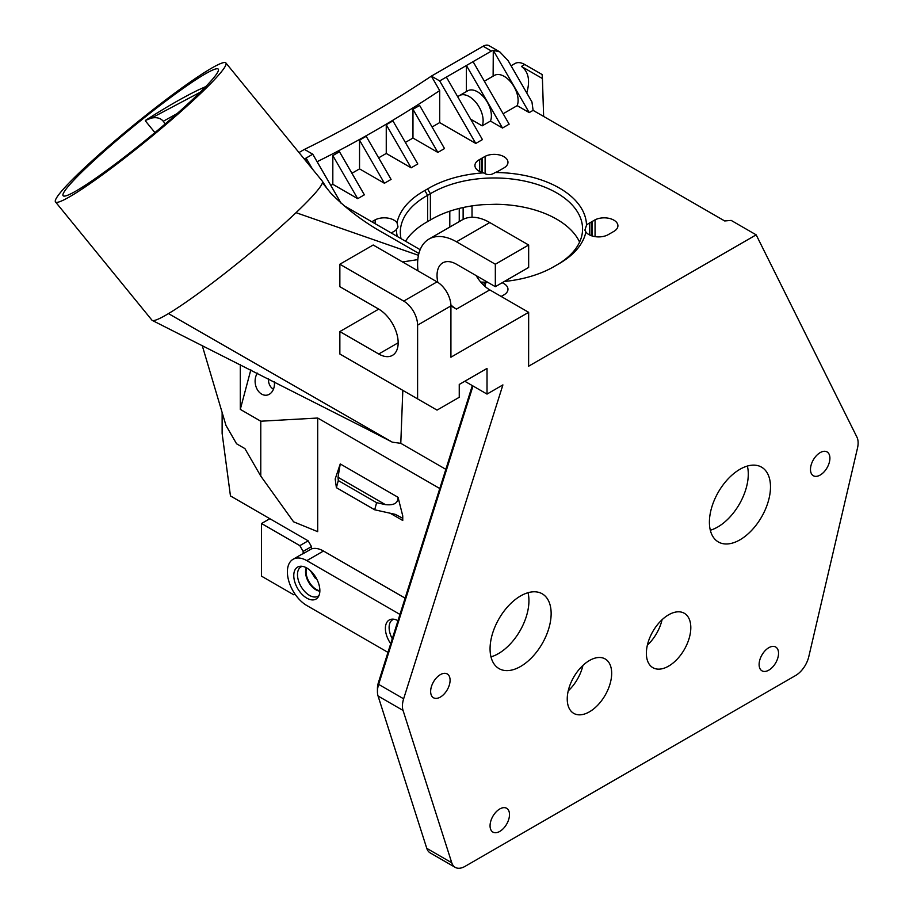 <?xml version="1.0" encoding="UTF-8"?>
<svg xmlns="http://www.w3.org/2000/svg" width="913" height="913" viewBox="0 0 913 913"><rect width="100%" height="100%" fill="white"/><g stroke="black" fill="none" stroke-linecap="round" stroke-linejoin="round"><path stroke-width="1.37" d="M200.084 92.304L151.421 118.085L145.452 120.402C165.002 107.825 182.417 97.771 197.722 90.25L205.733 86.609M191.502 82.615A100.122 9.187 140.8 0 1 218.287 69.148A100.122 9.187 140.8 0 1 146.502 139.552A100.122 9.187 140.8 0 1 63.111 195.724A100.122 9.187 140.8 0 1 105.668 150.052A100.122 9.187 140.8 0 1 191.502 82.615M165.333 123.837L163.244 121.269L177.076 113.623M426.77 848.337L378.062 696.014L403.055 710.44L451.764 862.774L426.77 848.337A19.63 11.333 -60 0 0 430.217 852.925L455.199 867.35A19.63 11.333 -60 0 0 465.014 866.38L795.543 675.552A19.63 11.333 -60 0 0 808.792 656.641L857.501 448.066A19.63 11.333 -60 0 0 856.919 437.099L756.169 234.846L731.176 220.41L724.682 220.957L543.634 116.43M472.329 385.606L378.404 682.616A15.704 9.073 120 0 0 377.434 688.402L377.434 691.609A19.63 11.333 -60 0 1 378.644 684.373L473.002 385.994M662.062 619.744A31.407 18.134 -60 0 1 647.363 645.194M582.928 665.429A31.407 18.134 -60 0 1 568.24 690.879M222.133 412.493L222.133 433.458L230.453 495.919L269.849 518.71L261.517 523.514L299.829 545.643L303.162 551.406L311.493 546.602L311.493 548.884A27.481 15.875 60 0 1 323.476 551.03L405.11 598.152M323.476 551.03L306.814 560.639L399.962 614.426M391.232 232.975A13.741 7.932 0 0 0 391.449 232.849L393.994 231.388A13.741 7.932 0 0 0 396.402 229.505A92.27 53.274 0 0 0 397.326 236.501M480.717 282.049A92.27 53.274 0 0 0 487.668 282.243M396.402 229.505L398.022 226.96L397.029 222.795A13.741 7.932 0 0 0 375.175 219.828L375.175 223.696M401.035 238.647A88.344 51.002 180 0 1 400.328 232.187A88.344 51.002 180 0 1 427.604 195.325L424.83 190.509A92.27 53.274 0 0 0 397.029 222.795M504.353 281.478A92.27 53.274 0 0 0 553.929 266.642A92.27 53.274 0 0 0 555.298 265.831L552.525 267.441A88.344 51.002 180 0 1 552.502 267.452M555.298 265.831A92.27 53.274 0 0 0 556.702 265.044A92.27 53.274 0 0 0 558.071 264.234L555.298 265.831A88.344 51.002 180 0 1 555.275 265.854M579.595 242.116A88.344 51.002 0 0 0 496.044 204.272L483.057 204.672A88.344 51.002 0 0 0 430.388 220.01A88.344 51.002 0 0 0 427.604 221.619L427.604 195.325A88.344 51.002 180 0 1 430.388 193.716L427.604 188.911A92.27 53.274 0 0 0 424.83 190.509M586.5 225.237L584.879 230.167L585.884 231.948A13.741 7.932 0 0 0 607.99 234.778L610.865 233.123A13.741 7.932 0 0 0 611.333 232.849L613.878 231.388A13.741 7.932 0 0 0 617.918 225.773A13.741 7.932 0 0 0 609.816 218.538A13.741 7.932 0 0 0 595.059 219.828L592.229 221.46A13.741 7.932 0 0 0 591.168 222.076L589.399 223.092A13.741 7.932 0 0 0 586.5 225.237A92.27 53.274 0 0 0 495.154 172.5A13.741 7.932 0 0 0 498.053 171.302L500.917 169.647A13.741 7.932 0 0 0 501.397 169.373L503.942 167.912A13.741 7.932 0 0 0 507.97 162.297A13.741 7.932 0 0 0 499.868 155.062A13.741 7.932 0 0 0 485.123 156.351L485.123 173.732M430.388 220.01L430.388 193.716A88.344 51.002 180 0 1 527.132 181.641A88.344 51.002 180 0 1 582.574 228.98A88.344 51.002 180 0 1 558.048 264.245A92.27 53.274 0 0 0 559.475 263.435A92.27 53.274 0 0 0 585.884 231.948M485.123 156.351L482.292 157.983A13.741 7.932 0 0 0 481.231 158.6L479.462 159.615A13.741 7.932 0 0 0 474.931 165.504A13.741 7.932 0 0 0 483.525 172.854A92.27 53.274 0 0 0 427.604 188.911M483.525 172.854C487.485 175.319 491.365 175.193 495.154 172.5M427.604 221.619A88.344 51.002 0 0 0 405.532 241.237M479.462 159.615L479.462 171.382M493.123 76.144L493.282 50.375L529.209 112.596L517.18 105.646A19.63 11.333 -120 0 0 511.794 83.334A19.63 11.333 -120 0 0 494.412 75.402L484.358 81.211M151.421 118.085C156.762 117.035 160.699 118.097 163.256 121.269M145.361 120.858L154.936 132.602M397.338 622.757A14.608 8.434 60 0 1 397.965 620.646M310.294 570.568L315.305 578.26L316.708 578.968M319.858 591.156A14.608 8.434 60 0 1 305.547 571.892A14.608 8.434 60 0 1 306.346 567.749M319.87 590.779A14.528 8.388 60 0 1 306.049 571.664A14.528 8.388 60 0 1 306.677 567.932M393.88 619.231A16.948 9.792 -120 0 0 389.109 627.528A16.948 9.792 -120 0 0 392.282 638.735M302.26 566.334A16.948 9.792 -120 0 0 297.49 574.631A16.948 9.792 -120 0 0 305.672 592.48A16.948 9.792 -120 0 0 319.048 595.413M398 620.669A18.454 10.659 -120 0 0 392.202 619.151A18.454 10.659 -120 0 0 385.389 628.452A18.454 10.659 -120 0 0 390.718 643.676M293.769 575.555A18.454 10.659 -120 0 0 303.595 595.824A18.454 10.659 -120 0 0 318.272 596.908A18.454 10.659 -120 0 0 316.046 577.758A18.454 10.659 -120 0 0 300.571 566.243A18.454 10.659 -120 0 0 293.769 575.555M338.015 477.271L385.377 504.615L376.601 502.675L338.289 480.558L338.015 477.271L340.252 463.941L335.185 479.005A7.852 4.531 -60 0 1 335.744 479.953M335.185 479.005L336.395 487.679L338.289 480.558M336.395 487.679L374.707 509.796L395.238 514.35L402.177 517.991A7.852 4.531 120 0 1 402.747 520.49L402.747 515.879L402.177 517.991M376.601 502.675L374.707 509.796M294.967 594.032L293.724 594.762L261.517 576.16L261.517 523.514M303.162 551.406L303.162 553.689A27.481 15.875 -120 0 0 301.404 554.476L293.073 559.281A27.481 15.875 -120 0 0 288.862 581.307A27.481 15.875 -120 0 0 306.814 605.524L387.968 652.373M257.409 373.143A12.953 9.587 -98.9 0 0 255.629 377.069A12.953 9.587 -98.9 0 0 258.505 391.335A12.953 9.587 -98.9 0 0 269.335 394.256A12.953 9.587 -98.9 0 0 274.379 381.691M273.466 389.132A9.027 6.688 81.1 0 1 268.536 378.747M196.478 77.731A109.948 10.089 -39.2 0 0 102.233 151.775A109.948 10.089 -39.2 0 0 55.499 201.921A109.948 10.089 -39.2 0 0 147.073 140.248A109.948 10.089 -39.2 0 0 225.888 62.94A109.948 10.089 -39.2 0 0 196.478 77.731M361.206 426.131L392.339 442.177L400.784 443.319L445.852 469.339M225.888 62.94L322.323 181.162A109.948 10.089 140.8 0 1 322.449 181.367A109.948 10.089 140.8 0 1 322.437 182.748A109.948 10.089 140.8 0 1 311.664 197.048A109.948 10.089 140.8 0 1 296.04 212.683A109.948 10.089 140.8 0 1 293.724 214.863A109.948 10.089 140.8 0 1 168.483 313.604L392.339 442.177M168.483 313.604A109.948 10.089 140.8 0 1 152.277 320.417A109.948 10.089 140.8 0 1 151.935 320.155L55.499 201.921M250.835 369.833L240.29 409.378L240.29 364.527M449.801 211.177L449.801 227.052M459.25 221.597L459.25 208.426M463.131 207.525L463.131 219.382M306.814 560.639A27.481 15.875 -120 0 0 293.073 559.281M385.377 504.615C393.925 505.562 398.148 503.12 398.045 497.3L402.747 515.879M311.493 548.884L303.162 553.689M269.849 518.71L308.16 540.827L311.493 546.602M308.16 540.827L299.829 545.643M439.781 488.523L317.69 418.028L260.776 421.213L260.776 476.095L244.901 448.591L236.57 443.786L225.979 425.435L202.195 345.411M260.776 476.095L293.564 521.802L317.69 531.663L317.69 418.028M260.776 421.213L240.29 409.378M528.022 592.697A43.196 24.936 -60 0 1 528.935 600.731A43.196 24.936 -60 0 1 490.977 656.858M747.37 466.064A43.196 24.936 -60 0 1 748.283 474.098A43.196 24.936 -60 0 1 710.325 530.225M398.159 342.786L378.724 354.004L339.853 331.567L339.853 354.004L339.841 337.97M378.724 354.004A27.481 15.875 -120 0 0 392.464 355.362A27.481 15.875 -120 0 0 396.687 333.336A27.481 15.875 -120 0 0 378.724 309.119L339.853 286.682L339.853 264.234L373.177 245.004L437.03 281.866L403.717 301.107A19.63 11.333 60 0 1 417.595 325.154L417.595 398.89L339.841 354.004M339.853 264.234L403.717 301.107M417.595 325.154L450.919 305.912L456.466 309.119L489.79 289.889L528.661 312.326L528.616 366.216L756.169 234.846M417.994 270.876A54.974 31.738 60 0 1 428.984 239.069A54.974 31.738 60 0 1 456.466 241.797L495.337 264.234L495.337 286.682L456.466 264.234A27.481 15.875 -120 0 0 442.725 262.876A27.481 15.875 -120 0 0 437.852 282.368M450.896 304.953A27.481 15.875 -120 0 0 456.466 309.119M476.187 275.623A27.481 15.875 -120 0 0 489.79 289.889M495.337 286.682L528.661 267.441L528.661 245.004L495.337 264.234M428.984 239.069L462.298 219.839A54.974 31.738 60 0 1 489.79 222.555L528.661 245.004M339.853 331.567L378.724 309.119M402.519 261.94L417.812 259.623M296.04 212.683L418.462 255.32M402.816 390.365L400.784 443.319M322.437 182.748L330.666 192.997C346.267 208.917 364.344 222.532 384.898 233.854L418.896 253.494M526.767 92.978C530.316 80.538 528.536 71.693 521.437 66.432L524.77 64.515L542.117 74.524L542.413 78.541L521.437 66.432M511.063 65.782L514.955 63.533A19.63 11.333 60 0 1 524.77 64.515M472.021 217.26L472.021 205.904M378.062 696.014A19.63 11.333 -60 0 1 377.434 691.609M551.144 613.559A43.196 24.936 -60 0 1 532.29 657.029A43.196 24.936 -60 0 1 499.012 668.601A43.196 24.936 -60 0 1 499.012 618.729A43.196 24.936 -60 0 1 542.196 593.792A43.196 24.936 -60 0 1 551.144 613.559M611.676 673.338A31.407 18.134 -60 0 1 597.958 704.95A31.407 18.134 -60 0 1 573.752 713.373A31.407 18.134 -60 0 1 573.752 677.092A31.407 18.134 -60 0 1 605.171 658.958A31.407 18.134 -60 0 1 611.676 673.338M509.5 814.579A13.741 7.932 -60 0 1 503.497 828.411A13.741 7.932 -60 0 1 492.906 832.085A13.741 7.932 -60 0 1 492.906 816.222A13.741 7.932 -60 0 1 506.658 808.29A13.741 7.932 -60 0 1 509.5 814.579M829.906 458.223A13.741 7.932 -60 0 1 823.914 472.044A13.741 7.932 -60 0 1 813.323 475.73A13.741 7.932 -60 0 1 813.323 459.867A13.741 7.932 -60 0 1 827.064 451.924A13.741 7.932 -60 0 1 829.906 458.223M770.492 486.926A43.196 24.936 -60 0 1 751.639 530.396A43.196 24.936 -60 0 1 718.348 541.957A43.196 24.936 -60 0 1 718.348 492.084A43.196 24.936 -60 0 1 761.545 467.148A43.196 24.936 -60 0 1 770.492 486.926M450.086 680.242A13.741 7.932 -60 0 1 444.083 694.074A13.741 7.932 -60 0 1 433.492 697.76A13.741 7.932 -60 0 1 433.492 681.885A13.741 7.932 -60 0 1 447.233 673.954A13.741 7.932 -60 0 1 450.086 680.242M778.538 653.309A13.741 7.932 -60 0 1 772.546 667.141A13.741 7.932 -60 0 1 761.956 670.815A13.741 7.932 -60 0 1 761.956 654.952A13.741 7.932 -60 0 1 775.696 647.009A13.741 7.932 -60 0 1 778.538 653.309M690.81 627.653A31.407 18.134 -60 0 1 677.092 659.266A31.407 18.134 -60 0 1 652.886 667.688A31.407 18.134 -60 0 1 652.886 631.408A31.407 18.134 -60 0 1 684.305 613.274A31.407 18.134 -60 0 1 690.81 627.653M403.055 710.44A19.63 11.333 -60 0 1 403.637 698.799L378.644 684.373L378.404 682.616M417.595 398.89L437.03 410.108L459.25 397.292L459.25 384.464L487.017 368.43L487.017 394.085L502.903 384.909L403.637 698.799M487.017 394.085L464.797 381.257M528.661 312.326L450.919 357.211L450.919 305.912A19.63 11.333 -120 0 0 437.03 281.866M455.199 867.35A19.63 11.333 -60 0 1 451.764 862.774M420.163 249.694L343.722 205.539M306.106 161.281L306.106 158.052L312.771 154.206L304.44 149.39A1159.133 669.229 120 0 0 431.358 76.121L439.689 90.581A1170.911 676.031 120 0 1 317.108 161.715M298.985 152.551L304.44 149.39M312.486 169.11L306.106 158.052L304.314 159.09M493.282 50.375L499.788 51.87L489.014 45.65A11.778 6.802 120 0 0 483.125 46.232L431.358 76.121L439.689 80.926L446.354 77.08L482.441 139.598L475.776 143.444L439.689 80.926M483.125 46.232L491.456 51.037L446.354 77.08M499.788 51.87L508.107 60.657L531.948 101.936L533.101 110.359L543.634 116.442L542.413 78.541M482.292 172.523L482.292 157.983M481.231 158.6L481.231 172.169M501.169 296.463A13.741 7.932 0 0 0 501.397 296.326L503.942 294.865A13.741 7.932 0 0 0 507.97 289.25A13.741 7.932 0 0 0 502.139 282.756M487.69 282.265A13.741 7.932 0 0 0 485.123 283.304L485.123 286.534M485.123 283.304L482.977 284.536M372.344 222.064L372.344 221.46A13.741 7.932 0 0 0 371.808 221.756M375.175 219.828L372.344 221.46M595.059 219.828L595.059 236.638M592.229 235.999L592.229 221.46M591.168 222.076L591.168 235.645M589.399 223.092L589.399 234.858M312.771 154.206L341.085 203.245M357.702 198.669L332.823 155.575L332.823 184.3L357.702 198.669L364.367 194.823L339.488 151.729L332.823 155.575M384.419 183.251L359.539 140.145L359.539 168.882L384.419 183.251L391.084 179.405L366.204 136.299L359.539 140.145M411.135 167.821L386.256 124.727L386.256 153.452L411.135 167.821L417.8 163.975L392.921 120.881L386.256 124.727M437.852 152.403L412.973 109.298L412.973 138.034L437.852 152.403L444.517 148.557L419.638 105.452L412.973 109.298M330.814 185.465L332.823 184.3M351.927 173.276L359.539 168.882M378.644 157.846L386.256 153.452M405.361 142.428L412.973 138.034M432.077 126.998L439.689 122.604L439.689 90.581M439.689 122.604L475.776 143.444M466.406 91.574L466.406 65.508L502.492 128.025L509.157 124.179L473.071 61.662M470.663 119.192L482.19 125.846A19.63 11.333 -120 0 0 476.814 103.534A19.63 11.333 -120 0 0 459.422 95.603A19.63 11.333 -120 0 0 458.132 96.573L458.132 97.497M482.19 125.846L490.464 121.075A19.63 11.333 -120 0 0 485.077 98.764A19.63 11.333 -120 0 0 467.696 90.821L459.422 95.603M490.464 121.075L502.492 128.025M503.143 113.748L517.18 105.646M491.456 51.037A11.778 6.802 -60 0 1 493.123 50.272M529.209 112.596L533.101 110.359M390.159 513.22L402.747 520.49M398.045 497.3L340.252 463.941M456.466 241.797L489.79 222.555M362.632 426.885L152.288 320.417M322.449 181.367L327.721 189.527"/></g></svg>
